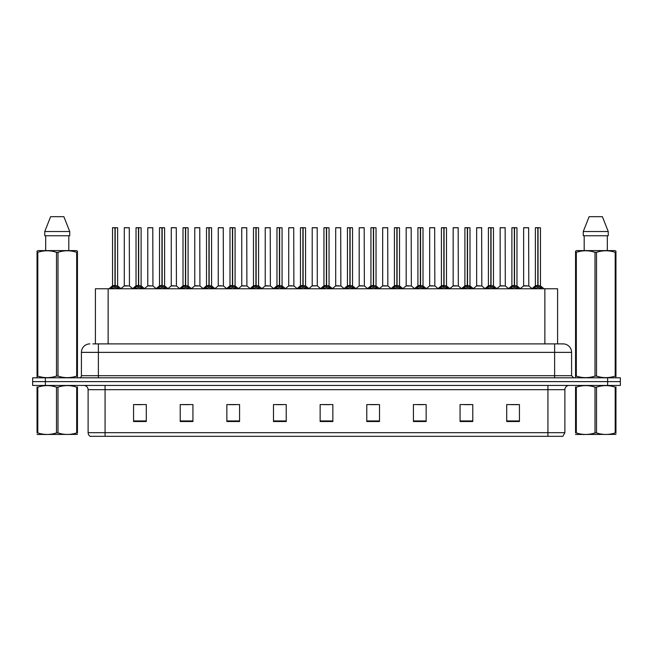 <?xml version="1.0" encoding="UTF-8"?>
<svg xmlns="http://www.w3.org/2000/svg" width="653" height="653" viewBox="0 0 653 653"><rect width="100%" height="100%" fill="white"/><g stroke="black" fill="none" stroke-linecap="round" stroke-linejoin="round"><path stroke-width="0.98" d="M95.411 343.886L95.411 288.765L557.589 288.765L557.589 343.886M564.886 432.678L562.813 436.326L547.924 436.326L547.924 432.678L564.886 432.678L564.886 389.678A4.236 4.236 0 0 1 569.13 385.441M547.924 436.326L90.187 436.326A4.236 4.236 0 0 1 88.114 432.678L88.114 389.678C87.861 387.107 86.449 385.694 83.87 385.441M620.35 385.441L620.35 381.621L32.65 381.621L32.65 385.441L45.367 385.441L45.367 381.621L32.65 381.621L32.65 377.809L45.367 377.809L45.367 381.621L620.35 381.621L620.35 385.441L45.367 385.441M519.429 421.528L519.429 404.566L506.712 404.566L506.712 421.528L519.429 421.528M472.788 421.528L472.788 404.566L460.071 404.566L460.071 421.528L472.788 421.528M426.148 421.528L426.148 404.566L413.422 404.566L413.422 421.528L426.148 421.528M379.507 421.528L379.507 404.566L366.782 404.566L366.782 421.528L379.507 421.528M146.288 421.528L146.288 404.566L133.571 404.566L133.571 421.528L146.288 421.528M192.929 421.528L192.929 404.566L180.212 404.566L180.212 421.528L192.929 421.528M239.578 421.528L239.578 404.566L226.852 404.566L226.852 421.528L239.578 421.528M286.218 421.528L286.218 404.566L273.493 404.566L273.493 421.528L286.218 421.528M332.859 421.528L332.859 404.566L320.141 404.566L320.141 421.528L332.859 421.528M417.283 404.648L423.642 404.648M464.267 404.648L470.625 404.648M511.25 404.648L517.609 404.648M276.341 404.648L282.7 404.648M229.358 404.648L235.717 404.648M182.375 404.648L188.733 404.648M135.391 404.648L141.75 404.648M370.3 404.648L376.659 404.648M323.317 404.648L329.683 404.648M93.061 343.886L563.106 343.886A8.481 8.481 0 0 1 571.587 352.367L571.587 375.687L573.709 377.809M92.865 343.886L98.374 343.886L98.374 352.367L81.413 352.367L81.413 375.687A2.122 2.122 0 0 1 79.291 377.809M89.894 343.886A8.481 8.481 0 0 0 81.413 352.367M620.35 377.809L620.35 381.621L620.35 377.809L45.367 377.809M571.587 352.367L554.626 352.367L554.626 343.886L563.106 343.886M110.651 288.863L112.194 287.23L114.969 285.794L114.969 287.304L115.042 285.369L119.515 288.863M117.622 227.783L115.189 227.783L115.189 287.304L115.116 227.701L117.622 227.783L117.622 285.794L115.189 285.794L117.703 285.957L115.475 285.965M112.536 227.783L115.042 227.701L115.042 285.369L112.536 285.794L114.969 285.794L114.969 227.783L112.536 227.783L112.536 285.794L109.002 288.765M115.042 227.701L112.618 227.701M114.234 227.701L115.932 227.701M117.973 288.773L115.189 287.304M114.969 287.304L112.194 288.773M127.466 285.794L124.209 285.957L129.449 285.957L129.286 227.701L124.282 227.783L124.282 285.794L126.935 285.794M126.788 227.701L124.364 227.701M134.143 288.863L135.685 287.23L138.46 285.794L138.46 287.304L138.534 285.369L143.007 288.863M141.113 227.783L138.681 227.783L138.681 287.304L138.607 227.701L141.113 227.783L141.113 285.794L138.681 285.794L141.195 285.957L138.958 285.965M136.028 227.783L138.534 227.701L138.534 285.369L136.028 285.794L138.46 285.794L138.46 227.783L136.028 227.783L136.028 285.794L132.494 288.765M138.534 227.701L136.11 227.701M137.726 227.701L139.424 227.701M141.464 288.773L138.681 287.304M138.46 287.304L135.685 288.773M157.634 288.863L159.177 287.23L161.952 285.794L161.952 287.304L162.026 285.369L166.499 288.863M164.605 227.783L162.173 227.783L162.173 287.304L162.099 227.701L164.605 227.783L164.605 285.794L162.173 285.794L164.687 285.957L162.45 285.965M159.52 227.783L162.026 227.701L162.026 285.369L159.52 285.794L161.952 285.794L161.952 227.783L159.52 227.783L159.52 285.794L155.985 288.765M162.026 227.701L159.601 227.701M161.218 227.701L162.907 227.701M164.956 288.773L162.173 287.304M161.952 287.304L159.177 288.773M181.118 288.863L182.66 287.23L185.444 285.794L185.444 287.304L185.517 285.369L189.982 288.863M188.097 227.783L185.664 227.783L185.664 287.304L185.591 227.701L188.097 227.783L188.097 285.794L185.664 285.794L188.178 285.957L185.942 285.965M183.011 227.783L185.517 227.701L185.517 285.369L183.011 285.794L185.444 285.794L185.444 227.783L183.011 227.783L183.011 285.794L179.477 288.765M185.517 227.701L183.093 227.701M184.709 227.701L186.399 227.701M188.448 288.773L185.664 287.304M185.444 287.304L182.66 288.773M204.609 288.863L206.152 287.23L208.936 285.794L208.936 287.304L209.009 285.369L213.474 288.863M211.588 227.783L209.156 227.783L209.156 287.304L209.082 227.701L211.588 227.783L211.588 285.794L209.156 285.794L211.67 285.957L209.433 285.965M206.503 227.783L209.009 227.701L209.009 285.369L206.503 285.794L208.936 285.794L208.936 227.783L206.503 227.783L206.503 285.794L202.969 288.765M209.009 227.701L206.585 227.701M208.193 227.701L209.891 227.701M211.931 288.773L209.156 287.304M208.936 287.304L206.152 288.773M150.957 285.794L147.692 285.957L152.941 285.957L152.778 227.701L147.774 227.783L147.774 285.794L150.427 285.794M150.28 227.701L147.856 227.701M174.449 285.794L171.184 285.957L176.432 285.957L176.269 227.701L171.266 227.783L171.266 285.794L173.918 285.794M173.771 227.701L171.347 227.701M197.941 285.794L194.676 285.957L199.924 285.957L199.761 227.701L194.757 227.783L194.757 285.794L197.41 285.794M196.455 227.701L194.839 227.701M77.438 434.408L37.05 434.474M77.438 433.192L77.438 432.915C77.438 434.963 77.438 434.963 77.438 432.915L76.687 432.915L76.687 387.156C70.483 385.099 64.247 385.099 57.995 387.156L56.493 387.156C50.289 385.099 44.053 385.099 37.801 387.156L37.05 387.156C37.05 385.099 37.05 385.099 37.05 387.156L37.05 386.878M57.995 387.156L57.995 432.915C64.198 434.963 70.434 434.963 76.687 432.915M57.995 432.915L56.493 432.915L56.493 387.156M77.438 386.878L77.438 387.156C77.438 385.099 77.438 385.099 77.438 387.156L76.687 387.156M77.438 387.156L77.438 432.915M37.801 387.156L37.801 432.915L37.05 432.915L37.05 387.156M37.801 432.915C44.004 434.963 50.24 434.963 56.493 432.915M37.05 432.915C37.05 434.963 37.05 434.963 37.05 432.915M615.95 434.408L575.562 434.474M615.95 433.192L615.95 432.915C615.95 434.963 615.95 434.963 615.95 432.915L615.199 432.915L615.199 387.156C608.996 385.099 602.76 385.099 596.507 387.156L595.005 387.156C588.802 385.099 582.566 385.099 576.313 387.156L575.562 387.156C575.562 385.099 575.562 385.099 575.562 387.156L575.562 386.878M596.507 387.156L596.507 432.915C602.711 434.963 608.947 434.963 615.199 432.915M596.507 432.915L595.005 432.915L595.005 387.156M615.95 386.878L615.95 387.156C615.95 385.099 615.95 385.099 615.95 387.156L615.199 387.156M615.95 387.156L615.95 432.915M576.313 387.156L576.313 432.915L575.562 432.915L575.562 387.156M576.313 432.915C582.517 434.963 588.753 434.963 595.005 432.915M575.562 432.915C575.562 434.963 575.562 434.963 575.562 432.915M77.176 377.809L77.438 376.095L76.687 376.095L76.687 252.311C70.483 250.262 64.247 250.262 57.995 252.311L56.493 252.311C50.289 250.262 44.053 250.262 37.801 252.311L37.05 252.311L37.05 251.144L38.029 250.597L37.05 251.144L37.05 376.626M57.995 252.311L57.995 376.095C64.198 378.144 70.434 378.144 76.687 376.095M57.995 376.095L56.493 376.095L56.493 252.311M37.801 252.311L37.801 376.095C44.004 378.144 50.24 378.144 56.493 376.095M37.801 376.095L37.05 376.095L37.311 377.809M77.438 256.964L77.438 251.144L76.458 250.597L77.438 251.144L77.438 252.311L76.687 252.311M76.458 250.597L38.029 250.597M45.677 235.757L45.677 250.597M68.81 250.597L68.81 235.757L68.81 250.597M63.863 216.674L69.732 231.521L69.732 235.757L44.755 235.757L44.755 231.521L50.624 216.674L44.755 231.521L69.732 231.521L63.863 216.674L50.624 216.674M77.438 376.626L77.438 252.311M615.689 377.809L615.95 376.095L615.199 376.095L615.199 252.311C608.996 250.262 602.76 250.262 596.507 252.311L595.005 252.311C588.802 250.262 582.566 250.262 576.313 252.311L575.562 252.311L575.562 251.144L576.542 250.597L575.562 251.144L575.562 376.626M596.507 252.311L596.507 376.095C602.711 378.144 608.947 378.144 615.199 376.095M596.507 376.095L595.005 376.095L595.005 252.311M576.313 252.311L576.313 376.095C582.517 378.144 588.753 378.144 595.005 376.095M576.313 376.095L575.562 376.095L575.824 377.809M615.95 256.964L615.95 251.144L614.971 250.597L615.95 251.144L615.95 252.311L615.199 252.311M614.971 250.597L576.542 250.597M584.19 235.757L584.19 250.597M607.323 250.597L607.323 235.757M608.245 235.757L608.245 231.521L608.245 235.757L583.268 235.757L583.268 231.521L589.137 216.674L583.268 231.521L608.245 231.521L602.376 216.674L589.137 216.674M615.95 376.626L615.95 252.311M602.376 216.674L608.245 231.521M228.101 288.863L229.644 287.23L232.427 285.794L232.427 287.304L232.501 285.369L236.966 288.863M235.08 227.783L232.648 227.783L232.648 287.304L232.574 227.701L235.08 227.783L235.08 285.794L232.648 285.794L235.153 285.957L232.925 285.965M229.995 227.783L232.501 227.701L232.501 285.369L229.995 285.794L232.427 285.794L232.427 227.783L229.995 227.783L229.995 285.794L226.452 288.765M232.501 227.701L230.076 227.701M231.684 227.701L233.382 227.701M235.423 288.773L232.648 287.304M232.427 287.304L229.644 288.773M251.593 288.863L253.135 287.23L255.919 285.794L255.919 287.304L255.992 285.369L260.457 288.863M258.572 227.783L256.139 227.783L256.139 287.304L256.066 227.701L258.572 227.783L258.572 285.794L256.139 285.794L258.645 285.957L256.417 285.965M253.486 227.783L255.992 227.701L255.992 285.369L253.486 285.794L255.919 285.794L255.919 227.783L253.486 227.783L253.486 285.794L249.944 288.765M255.992 227.701L253.568 227.701M255.176 227.701L256.874 227.701M258.914 288.773L256.139 287.304M255.919 287.304L253.135 288.773M275.084 288.863L276.627 287.23L279.411 285.794L279.411 287.304L279.484 285.369L283.949 288.863M282.063 227.783L279.631 227.783L279.631 287.304L279.557 227.701L282.063 227.783L282.063 285.794L279.631 285.794L282.137 285.957L279.908 285.965M279.411 227.701L276.97 227.783L279.484 227.701L279.484 285.369L276.978 285.794L273.436 288.765M279.484 227.701L277.06 227.701M276.97 227.783L276.97 285.794L279.411 285.794L279.411 227.783M278.668 227.701L280.366 227.701M282.406 288.773L279.631 287.304M279.411 287.304L276.627 288.773M221.432 285.794L218.167 285.957L223.416 285.957L223.253 227.701L218.249 227.783L218.249 285.794L220.902 285.794M219.939 227.701L218.331 227.701M244.924 285.794L241.659 285.957L246.899 285.957L246.744 227.701L241.741 227.783L241.741 285.794L244.393 285.794M243.43 227.701L241.822 227.701M268.416 285.794L265.151 285.957L270.391 285.957L270.228 227.701L265.232 227.783L265.232 285.794L267.885 285.794M266.922 227.701L265.314 227.701M298.576 288.863L300.119 287.23L302.894 285.794L302.894 287.304L302.976 285.369L307.441 288.863M305.555 227.783L303.123 227.783L303.123 287.304L303.049 227.701L305.555 227.783L305.555 285.794L303.123 285.794L305.628 285.957L303.4 285.965M300.462 227.783L302.976 227.701L302.976 285.369L300.47 285.794L302.894 285.794L302.894 227.783L300.462 227.783L300.47 285.794L296.927 288.765M302.976 227.701L300.551 227.701M302.159 227.701L303.857 227.701M305.898 288.773L303.123 287.304M302.894 287.304L300.119 288.773M322.068 288.863L323.61 287.23L326.386 285.794L326.386 287.304L326.459 285.369L330.932 288.863M329.047 227.783L326.614 227.783L326.614 287.304L326.541 227.701L329.047 227.783L329.047 285.794L326.614 285.794L329.12 285.957L326.892 285.965M323.953 227.783L326.459 227.701L326.459 285.369L323.953 285.794L326.386 285.794L326.386 227.783L323.953 227.783L323.953 285.794L320.419 288.765M326.459 227.701L324.043 227.701M325.651 227.701L327.349 227.701M329.39 288.773L326.614 287.304M326.386 287.304L323.61 288.773M345.559 288.863L347.102 287.23L349.877 285.794L349.877 287.304L349.951 285.369L354.424 288.863M352.538 227.783L350.106 227.783L350.106 287.304L350.024 227.701L352.538 227.783L352.538 285.794L350.106 285.794L352.612 285.957L350.383 285.965M347.445 227.783L349.951 227.701L349.951 285.369L347.445 285.794L349.877 285.794L349.877 227.783L347.445 227.783L347.445 285.794L343.911 288.765M349.951 227.701L347.535 227.701M349.143 227.701L350.841 227.701M352.881 288.773L350.106 287.304M349.877 287.304L347.102 288.773M369.051 288.863L370.594 287.23L373.369 285.794L373.369 287.304L373.443 285.369L377.916 288.863M373.875 285.965L376.104 285.957L373.589 285.794L373.589 287.304L373.516 285.794L373.516 227.701L376.03 227.783L376.03 285.794L373.589 285.794L373.589 227.701M370.937 227.783L373.443 227.701L373.443 285.369L370.937 285.794L373.369 285.794L373.369 227.783L370.937 227.783L370.937 285.794L367.402 288.765M373.443 227.701L371.026 227.701M372.634 227.701L374.332 227.701M376.373 288.773L373.589 287.304M373.369 287.304L370.594 288.773M392.543 288.863L394.086 287.23L396.861 285.794L396.861 287.304L396.934 285.369L401.407 288.863M399.514 227.783L397.081 227.783L397.081 287.304L397.008 227.701L399.514 227.783L399.514 285.794L397.081 285.794L399.595 285.957L397.367 285.965M394.428 227.783L396.934 227.701L396.934 285.369L394.428 285.794L396.861 285.794L396.861 227.783L394.428 227.783L394.428 285.794L390.894 288.765M396.934 227.701L394.51 227.701M396.126 227.701L397.824 227.701M399.865 288.773L397.081 287.304M396.861 287.304L394.086 288.773M291.907 285.794L288.642 285.957L293.883 285.957L293.719 227.701L288.716 227.783L288.716 285.794L291.377 285.794M290.414 227.701L288.806 227.701M317.293 285.794L317.211 227.701L312.207 227.783L312.207 285.794L314.868 285.794M313.905 227.701L312.297 227.701M315.399 285.794L312.207 285.794L308.885 288.593M338.891 285.794L335.626 285.957L340.866 285.957L340.703 227.701L335.699 227.783L335.699 285.794L338.36 285.794M337.397 227.701L335.789 227.701M362.382 285.794L359.117 285.957L364.358 285.957L364.194 227.701L359.191 227.783L359.191 285.794L361.844 285.794M360.889 227.701L359.281 227.701M385.866 285.794L382.609 285.957L387.849 285.957L387.686 227.701L382.682 227.783L382.682 285.794L385.335 285.794M384.38 227.701L382.772 227.701M416.034 288.863L417.577 287.23L420.352 285.794L420.352 287.304L420.426 285.369L424.899 288.863M423.005 227.783L420.573 227.783L420.573 287.304L420.499 227.701L423.005 227.783L423.005 285.794L420.573 285.794L423.087 285.957L420.85 285.965M417.92 227.783L420.426 227.701L420.426 285.369L417.92 285.794L420.352 285.794L420.352 227.783L417.92 227.783L417.92 285.794L414.386 288.765M420.426 227.701L418.002 227.701M419.618 227.701L421.316 227.701M423.356 288.773L420.573 287.304M420.352 287.304L417.577 288.773M439.526 288.863L441.069 287.23L443.844 285.794L443.844 287.304L443.918 285.369L448.391 288.863M446.497 227.783L444.064 227.783L444.064 287.304L443.991 227.701L446.497 227.783L446.497 285.794L444.064 285.794L446.579 285.957L444.342 285.965M441.412 227.783L443.918 227.701L443.918 285.369L441.412 285.794L443.844 285.794L443.844 227.783L441.412 227.783L441.412 285.794L437.877 288.765M443.918 227.701L441.493 227.701M443.109 227.701L444.807 227.701M446.848 288.773L444.064 287.304M443.844 287.304L441.069 288.773M463.018 288.863L464.552 287.23L467.336 285.794L467.336 287.304L467.409 285.369L471.882 288.863M469.989 227.783L467.556 227.783L467.556 287.304L467.483 227.701L469.989 227.783L469.989 285.794L467.556 285.794L470.07 285.957L467.834 285.965M464.903 227.783L467.409 227.701L467.409 285.369L464.903 285.794L467.336 285.794L467.336 227.783L464.903 227.783L464.903 285.794L461.369 288.765M467.409 227.701L464.985 227.701M466.601 227.701L468.291 227.701M470.34 288.773L467.556 287.304M467.336 287.304L464.552 288.773M486.501 288.863L488.044 287.23L490.827 285.794L490.827 287.304L490.901 285.369L495.366 288.863M493.48 227.783L491.048 227.783L491.048 287.304L490.974 227.701L493.48 227.783L493.48 285.794L491.048 285.794L493.562 285.957L491.325 285.965M488.395 227.783L490.901 227.701L490.901 285.369L488.395 285.794L490.827 285.794L490.827 227.783L488.395 227.783L488.395 285.794L484.861 288.765M490.901 227.701L488.477 227.701M490.093 227.701L491.782 227.701M493.823 288.773L491.048 287.304M490.827 287.304L488.044 288.773M509.993 288.863L511.536 287.23L514.319 285.794L514.319 287.304L514.393 285.369L518.857 288.863M516.972 227.783L514.54 227.783L514.54 287.304L514.466 227.701L516.972 227.783L516.972 285.794L514.54 285.794L517.054 285.957L514.817 285.965M511.887 227.783L514.393 227.701L514.393 285.369L511.887 285.794L514.319 285.794L514.319 227.783L511.887 227.783L511.887 285.794L508.352 288.765M514.393 227.701L511.968 227.701M513.576 227.701L515.274 227.701M517.315 288.773L514.54 287.304M514.319 287.304L511.536 288.773M533.485 288.863L535.027 287.23L537.811 285.794L537.811 287.304L537.884 285.369L542.349 288.863M540.464 227.783L538.031 227.783L538.031 287.304L537.958 227.701L540.464 227.783L540.464 285.794L538.031 285.794L540.537 285.957L538.309 285.965M535.378 227.783L537.884 227.701L537.884 285.369L535.378 285.794L537.811 285.794L537.811 227.783L535.378 227.783L535.378 285.794L531.836 288.765M537.884 227.701L535.46 227.701M537.068 227.701L538.766 227.701M540.806 288.773L538.031 287.304M537.811 287.304L535.027 288.773M409.358 285.794L406.101 285.957L411.341 285.957L411.178 227.701L406.174 227.783L406.174 285.794L408.827 285.794M407.872 227.701L406.256 227.701M432.849 285.794L429.584 285.957L434.833 285.957L434.669 227.701L429.666 227.783L429.666 285.794L432.319 285.794M431.364 227.701L429.747 227.701M456.341 285.794L453.076 285.957L458.324 285.957L458.161 227.701L453.158 227.783L453.158 285.794L455.81 285.794M454.855 227.701L453.239 227.701M479.833 285.794L476.568 285.957L481.816 285.957L481.653 227.701L476.649 227.783L476.649 285.794L479.302 285.794M478.347 227.701L476.731 227.701M503.324 285.794L500.059 285.957L505.308 285.957L505.144 227.701L500.141 227.783L500.141 285.794L502.794 285.794M501.839 227.701L500.222 227.701M526.816 285.794L523.551 285.957L528.791 285.957L528.636 227.701L523.633 227.783L523.633 285.794L526.285 285.794M525.322 227.701L523.714 227.701M108.137 343.886L108.137 288.765M544.863 343.886L544.863 288.765M547.924 385.441L547.924 389.678L88.114 389.678M564.886 389.678L547.924 389.678L547.924 432.678L105.076 432.678L105.076 436.326M88.114 432.678L105.076 432.678L105.076 385.441M607.633 385.441L607.633 377.809M332.859 420.932L320.141 420.932M286.218 420.932L273.493 420.932M239.578 420.932L226.852 420.932M192.929 420.932L180.212 420.932M146.288 420.932L133.571 420.932M379.507 420.932L366.782 420.932M426.148 420.932L413.422 420.932M472.788 420.932L460.071 420.932M519.429 420.932L506.712 420.932M98.374 377.809L98.374 375.687L571.587 375.687M81.413 375.687L98.374 375.687L98.374 352.367L554.626 352.367L554.626 377.809M114.691 285.965L112.463 285.957M117.973 287.23L117.973 288.765M118.413 287.614L118.413 288.765M111.745 287.614L111.745 288.765M112.194 287.23L112.194 288.765M129.367 227.783L124.282 227.783M138.183 285.965L135.946 285.957M141.464 287.23L141.464 288.765M141.905 287.614L141.905 288.765M135.236 287.614L135.236 288.765M135.685 287.23L135.685 288.765M161.675 285.965L159.438 285.957M164.956 287.23L164.956 288.765M165.397 287.614L165.397 288.765M158.728 287.614L158.728 288.765M159.177 287.23L159.177 288.765M185.166 285.965L182.93 285.957M188.448 287.23L188.448 288.765M188.888 287.614L188.888 288.765M182.22 287.614L182.22 288.765M182.66 287.23L182.66 288.765M208.658 285.965L206.421 285.957M211.931 287.23L211.931 288.765M212.38 287.614L212.38 288.765M205.711 287.614L205.711 288.765M206.152 287.23L206.152 288.765M152.859 227.783L147.774 227.783M176.351 227.783L171.266 227.783M199.842 227.783L194.757 227.783M232.15 285.965L229.913 285.957M235.423 287.23L235.423 288.765M235.872 287.614L235.872 288.765M229.203 287.614L229.203 288.765M229.644 287.23L229.644 288.765M255.633 285.965L253.405 285.957M258.914 287.23L258.914 288.765M259.363 287.614L259.363 288.765M252.695 287.614L252.695 288.765M253.135 287.23L253.135 288.765M279.125 285.965L276.896 285.957M282.406 287.23L282.406 288.765M282.855 287.614L282.855 288.765M276.186 287.614L276.186 288.765M276.627 287.23L276.627 288.765M223.334 227.783L218.249 227.783M246.826 227.783L241.741 227.783M270.318 227.783L265.232 227.783M302.617 285.965L300.388 285.957M305.898 287.23L305.898 288.765M306.347 287.614L306.347 288.765M299.67 287.614L299.67 288.765M300.119 287.23L300.119 288.765M326.108 285.965L323.88 285.957M329.39 287.23L329.39 288.765M329.838 287.614L329.838 288.765M323.162 287.614L323.162 288.765M323.61 287.23L323.61 288.765M349.6 285.965L347.372 285.957M352.881 287.23L352.881 288.765M353.33 287.614L353.33 288.765M346.653 287.614L346.653 288.765M347.102 287.23L347.102 288.765M373.092 285.965L370.863 285.957M376.03 227.783L373.589 227.783M376.373 287.23L376.373 288.765M376.814 287.614L376.814 288.765M370.145 287.614L370.145 288.765M370.594 287.23L370.594 288.765M396.583 285.965L394.355 285.957M399.865 287.23L399.865 288.765M400.305 287.614L400.305 288.765M393.637 287.614L393.637 288.765M394.086 287.23L394.086 288.765M293.809 227.783L288.716 227.783M317.301 285.794L312.134 285.957M317.301 227.783L312.207 227.783M340.793 227.783L335.699 227.783M364.284 227.783L359.191 227.783M387.768 227.783L382.682 227.783M420.075 285.965L417.847 285.957M423.356 287.23L423.356 288.765M423.797 287.614L423.797 288.765M417.128 287.614L417.128 288.765M417.577 287.23L417.577 288.765M443.567 285.965L441.33 285.957M446.848 287.23L446.848 288.765M447.289 287.614L447.289 288.765M440.62 287.614L440.62 288.765M441.069 287.23L441.069 288.765M467.058 285.965L464.822 285.957M470.34 287.23L470.34 288.765M470.78 287.614L470.78 288.765M464.112 287.614L464.112 288.765M464.552 287.23L464.552 288.765M490.55 285.965L488.313 285.957M493.823 287.23L493.823 288.765M494.272 287.614L494.272 288.765M487.603 287.614L487.603 288.765M488.044 287.23L488.044 288.765M514.042 285.965L511.805 285.957M517.315 287.23L517.315 288.765M517.764 287.614L517.764 288.765M511.095 287.614L511.095 288.765M511.536 287.23L511.536 288.765M537.525 285.965L535.297 285.957M540.806 287.23L540.806 288.765M541.255 287.614L541.255 288.765M534.587 287.614L534.587 288.765M535.027 287.23L535.027 288.765M411.259 227.783L406.174 227.783M434.751 227.783L429.666 227.783M458.243 227.783L453.158 227.783M481.734 227.783L476.649 227.783M505.226 227.783L500.141 227.783M528.718 227.783L523.633 227.783M117.703 285.957L121.164 288.765M124.209 285.957L120.952 288.593M129.449 285.957L132.698 288.593M141.195 285.957L144.648 288.765M164.687 285.957L168.139 288.765M188.178 285.957L191.631 288.765M211.67 285.957L215.123 288.765M147.692 285.957L144.444 288.593M152.941 285.957L156.189 288.593M171.184 285.957L167.935 288.593M176.432 285.957L179.681 288.593M194.676 285.957L191.427 288.593M199.924 285.957L203.173 288.593M45.759 434.351L45.286 434.629M584.272 434.351L583.798 434.629M235.153 285.957L238.614 288.765M258.645 285.957L262.106 288.765M282.137 285.957L285.598 288.765M218.167 285.957L214.919 288.593M223.416 285.957L226.664 288.593M241.659 285.957L238.41 288.593M246.899 285.957L250.156 288.593M265.151 285.957L261.902 288.593M270.391 285.957L273.648 288.593M305.628 285.957L309.089 288.765M329.12 285.957L332.581 288.765M352.612 285.957L356.073 288.765M376.104 285.957L379.564 288.765M399.595 285.957L403.056 288.765M288.642 285.957L285.394 288.593M293.883 285.957L297.139 288.593M317.374 285.957L320.631 288.593M335.626 285.957L332.369 288.593M340.866 285.957L344.115 288.593M359.117 285.957L355.861 288.593M364.358 285.957L367.606 288.593M382.609 285.957L379.352 288.593M387.849 285.957L391.098 288.593M423.087 285.957L426.548 288.765M446.579 285.957L450.031 288.765M470.07 285.957L473.523 288.765M493.562 285.957L497.015 288.765M517.054 285.957L520.506 288.765M540.537 285.957L543.998 288.765M406.101 285.957L402.844 288.593M411.341 285.957L414.59 288.593M429.584 285.957L426.336 288.593M434.833 285.957L438.081 288.593M453.076 285.957L449.827 288.593M458.324 285.957L461.573 288.593M476.568 285.957L473.319 288.593M481.816 285.957L485.065 288.593M500.059 285.957L496.811 288.593M505.308 285.957L508.556 288.593M523.551 285.957L520.302 288.593M528.791 285.957L532.048 288.593"/></g></svg>
